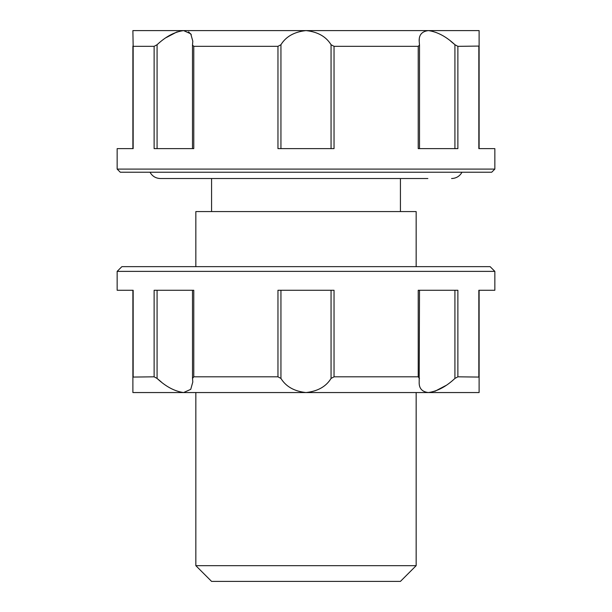 <?xml version="1.0" encoding="UTF-8"?>
<svg xmlns="http://www.w3.org/2000/svg" width="612" height="612" viewBox="0 0 612 612"><rect width="100%" height="100%" fill="white"/><g stroke="black" fill="none" stroke-linecap="round" stroke-linejoin="round"><path stroke-width="0.92" d="M494.848 271.376L117.152 271.376L121.872 266.656L490.128 266.656L494.848 271.376L494.848 290.264L479.112 290.264L479.112 377.076L457.875 376.816L454.923 378.43C446.202 386.593 437.366 391.298 428.408 392.552C421.974 391.81 418.899 388.291 419.189 381.98L419.503 290.264M117.152 271.376L117.152 290.264L132.888 290.264L132.888 377.076L154.125 376.816L154.125 290.264L193.775 290.264L193.775 376.816L192.52 378.43L192.811 381.98L190.737 389.347L183.592 392.552L132.888 392.552L132.888 377.076M133.156 376.816L133.156 290.264L117.152 290.264M479.112 377.076L479.112 392.552L306 392.552C294.326 391.32 285.972 386.608 280.939 378.43L277.963 376.816L193.775 376.816M277.963 376.816L277.963 290.264L334.037 290.264L334.037 376.816L331.061 378.43C326.058 386.593 317.704 391.298 306 392.552L183.592 392.552C174.665 391.32 165.829 386.608 157.077 378.43L154.125 376.816M419.48 378.43L418.226 376.816L334.037 376.816M418.226 376.816L418.226 290.264L457.875 290.264L457.875 376.816M494.848 290.264L478.844 290.264L478.844 376.816M192.497 290.264L192.52 378.43M434.834 391.32L445.766 385.568M157.506 378.813L161.224 381.896M494.848 169.088L491.696 172.232L120.304 172.232L117.152 169.088L494.848 169.088L494.848 148.632L479.112 148.632L479.112 30.6L428.408 30.6C437.335 31.839 446.171 36.544 454.923 44.722L457.875 46.336L479.112 46.076M478.844 46.336L478.844 148.632L494.848 148.632M457.875 46.336L457.875 148.632L418.226 148.632L418.226 46.336L419.503 45.074L419.189 41.172C418.899 34.876 421.966 31.357 428.408 30.6L306 30.6C317.674 31.839 326.028 36.544 331.061 44.722L334.037 46.336L418.226 46.336M334.037 46.336L334.037 148.632L277.963 148.632L277.963 46.336L280.939 44.722C285.942 36.559 294.296 31.855 306 30.6L183.592 30.6L190.737 33.805L192.811 41.172L192.497 45.074L193.775 46.336L277.963 46.336M193.775 46.336L193.775 148.632L154.125 148.632L154.125 46.336L157.077 44.722C165.798 36.559 174.634 31.855 183.592 30.6L132.888 30.6L133.156 46.336L154.125 46.336M117.152 169.088L117.152 148.632L133.156 148.632L133.156 46.336M419.503 45.074L419.503 148.632M192.497 148.632L192.497 45.074M454.494 44.347L450.776 41.256M419.289 39.244L419.189 41.172M416.16 565.664L400.424 581.4L211.576 581.4L195.84 565.664L416.16 565.664L416.16 392.552M416.16 266.656L416.16 211.576L195.84 211.576L195.84 266.656M195.84 565.664L195.84 392.552M400.424 211.576L400.424 178.528M211.576 211.576L211.576 178.528M117.152 148.632L132.888 148.632L132.888 46.076M191.319 34.693L188.542 31.832M177.166 31.832L166.235 37.584M454.923 378.43L454.923 290.264M157.077 290.264L157.077 378.43M280.939 290.264L280.939 378.43M331.061 378.43L331.061 290.264M157.077 44.722L157.077 148.632M331.061 148.632L331.061 44.722M280.939 44.722L280.939 148.632M454.923 148.632L454.923 44.722M149.994 172.232C152.311 176.264 155.785 178.36 160.428 178.528L427.864 178.528M462.006 172.232C459.688 176.264 456.208 178.36 451.572 178.528"/></g></svg>
